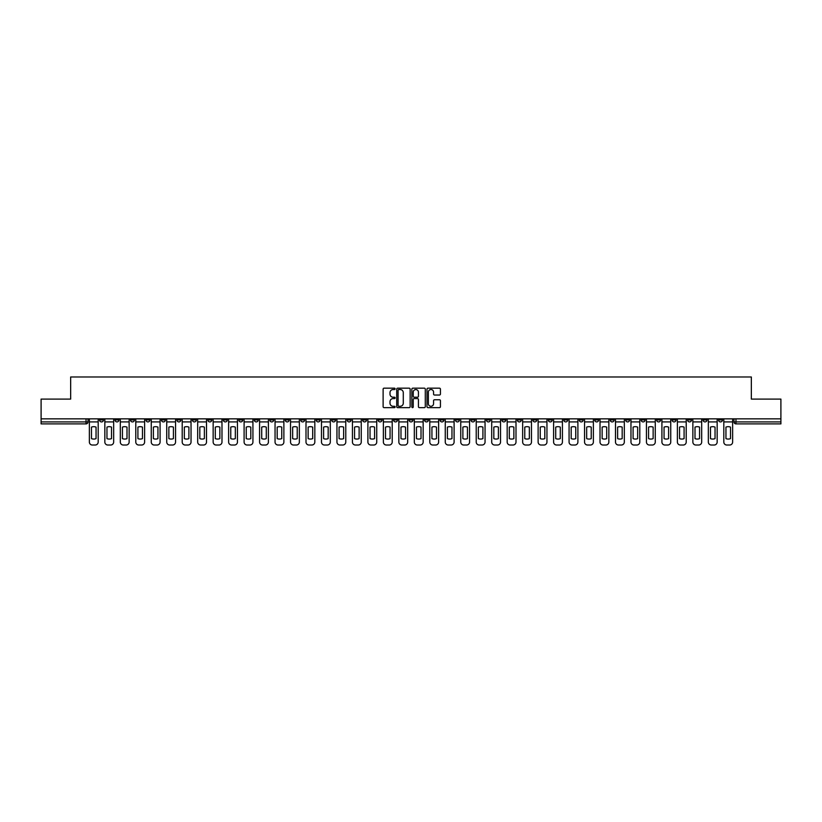 <?xml version="1.0" encoding="UTF-8"?>
<svg xmlns="http://www.w3.org/2000/svg" width="822" height="822" viewBox="0 0 822 822"><rect width="100%" height="100%" fill="white"/><g stroke="black" fill="none" stroke-linecap="round" stroke-linejoin="round"><path stroke-width="1.23" d="M395.125 388.847A0.678 0.678 0 0 0 394.447 388.169L384.1 388.169A0.976 0.976 0 0 0 383.124 389.145L383.124 406.674A0.976 0.976 0 0 0 384.1 407.64L394.447 407.64A0.678 0.678 0 0 0 395.125 406.962A0.678 0.678 0 0 0 394.447 406.284L393.111 406.284A3.113 3.113 0 0 1 389.998 403.16L389.998 401.701A3.113 3.113 0 0 1 393.111 398.588L394.447 398.588A0.678 0.678 0 0 0 395.125 397.91A0.678 0.678 0 0 0 394.447 397.221L393.111 397.221A3.113 3.113 0 0 1 389.998 394.108L389.998 392.649A3.113 3.113 0 0 1 393.111 389.536L394.447 389.536A0.678 0.678 0 0 0 395.125 388.847M610.181 418.84L610.181 419.929L614.157 419.929A1.983 1.983 0 0 1 612.164 421.912A1.983 1.983 0 0 1 610.181 419.929L610.181 418.84M517.336 418.84L517.336 419.929L521.302 419.929A1.983 1.983 0 0 1 519.319 421.912A1.983 1.983 0 0 1 517.336 419.929L517.336 418.84M501.862 418.84L501.862 419.929L505.828 419.929A1.983 1.983 0 0 1 503.845 421.912A1.983 1.983 0 0 1 501.862 419.929L501.862 418.84M409.017 418.84L409.017 419.929L412.983 419.929A1.983 1.983 0 0 1 411 421.912A1.983 1.983 0 0 1 409.017 419.929L409.017 418.84M393.543 418.84L393.543 419.929L397.509 419.929A1.983 1.983 0 0 1 395.526 421.912A1.983 1.983 0 0 1 393.543 419.929L393.543 418.84M378.069 418.84L378.069 419.929L382.035 419.929A1.983 1.983 0 0 1 380.052 421.912A1.983 1.983 0 0 1 378.069 419.929L378.069 418.84M347.12 418.84L347.12 419.929L351.086 419.929A1.983 1.983 0 0 1 349.103 421.912A1.983 1.983 0 0 1 347.12 419.929L347.12 418.84M316.172 419.929L316.172 418.84L316.172 419.929A1.983 1.983 0 0 0 318.155 421.912A1.983 1.983 0 0 1 316.172 419.929L320.138 419.929A1.983 1.983 0 0 1 318.155 421.912A1.983 1.983 0 0 0 320.138 419.929L320.138 418.84L320.138 419.929M300.698 419.929L300.698 418.84L300.698 419.929A1.983 1.983 0 0 0 302.681 421.912A1.983 1.983 0 0 1 300.698 419.929L304.664 419.929A1.983 1.983 0 0 1 302.681 421.912M285.224 419.929L285.224 418.84L285.224 419.929A1.983 1.983 0 0 0 287.207 421.912A1.983 1.983 0 0 1 285.224 419.929L289.19 419.929A1.983 1.983 0 0 1 287.207 421.912A1.983 1.983 0 0 0 289.19 419.929L289.19 418.84L289.19 419.929M269.75 418.84L269.75 419.929L273.716 419.929A1.983 1.983 0 0 1 271.733 421.912A1.983 1.983 0 0 1 269.75 419.929L269.75 418.84M254.275 418.84L254.275 419.929L258.242 419.929A1.983 1.983 0 0 1 256.259 421.912A1.983 1.983 0 0 1 254.275 419.929L254.275 418.84M238.801 418.84L238.801 419.929L242.767 419.929A1.983 1.983 0 0 1 240.784 421.912A1.983 1.983 0 0 1 238.801 419.929L238.801 418.84M223.327 419.929L223.327 418.84L223.327 419.929A1.983 1.983 0 0 0 225.31 421.912A1.983 1.983 0 0 1 223.327 419.929L227.293 419.929A1.983 1.983 0 0 1 225.31 421.912M192.369 419.929L192.369 418.84L192.369 419.929A1.983 1.983 0 0 0 194.362 421.912A1.983 1.983 0 0 1 192.369 419.929L196.345 419.929A1.983 1.983 0 0 1 194.362 421.912A1.983 1.983 0 0 0 196.345 419.929L196.345 418.84L196.345 419.929M176.894 419.929L176.894 418.84L176.894 419.929A1.983 1.983 0 0 0 178.877 421.912A1.983 1.983 0 0 1 176.894 419.929L180.871 419.929A1.983 1.983 0 0 1 178.877 421.912A1.983 1.983 0 0 0 180.871 419.929L180.871 418.84L180.871 419.929M161.42 419.929L161.42 418.84L161.42 419.929A1.983 1.983 0 0 0 163.403 421.912A1.983 1.983 0 0 1 161.42 419.929L165.397 419.929A1.983 1.983 0 0 1 163.403 421.912A1.983 1.983 0 0 0 165.397 419.929L165.397 418.84L165.397 419.929M145.946 419.929L145.946 418.84L145.946 419.929A1.983 1.983 0 0 0 147.929 421.912A1.983 1.983 0 0 1 145.946 419.929L149.923 419.929A1.983 1.983 0 0 1 147.929 421.912M130.472 419.929L130.472 418.84L130.472 419.929A1.983 1.983 0 0 0 132.455 421.912A1.983 1.983 0 0 1 130.472 419.929L134.438 419.929A1.983 1.983 0 0 1 132.455 421.912A1.983 1.983 0 0 0 134.438 419.929L134.438 418.84L134.438 419.929M114.998 419.929L114.998 418.84L114.998 419.929A1.983 1.983 0 0 0 116.981 421.912A1.983 1.983 0 0 1 114.998 419.929L118.964 419.929A1.983 1.983 0 0 1 116.981 421.912A1.983 1.983 0 0 0 118.964 419.929L118.964 418.84L118.964 419.929M439.451 395.033A0.976 0.976 0 0 0 440.428 394.057L440.428 389.145A0.976 0.976 0 0 0 439.451 388.169L427.964 388.169A0.976 0.976 0 0 0 426.988 389.145L426.988 406.674A0.976 0.976 0 0 0 427.964 407.64L439.451 407.64A0.976 0.976 0 0 0 440.428 406.674L440.428 400.725A0.976 0.976 0 0 0 439.451 399.759L434.54 399.759A0.976 0.976 0 0 0 433.564 400.725L433.564 403.674A2.6 2.6 0 0 1 430.964 406.284A2.6 2.6 0 0 1 428.354 403.674L428.354 392.135A2.6 2.6 0 0 1 430.964 389.536A2.6 2.6 0 0 1 433.564 392.135L433.564 394.057A0.976 0.976 0 0 0 434.54 395.033L439.451 395.033M41.1 418.84L41.1 399.102L70.661 399.102L70.661 376.979L751.339 376.979L751.339 399.102L780.9 399.102L780.9 418.84L41.1 418.84L41.1 421.912L88.016 421.912L88.016 418.84L88.016 421.912A1.983 1.983 0 0 1 86.033 423.895L41.1 423.895L41.1 421.912M410.147 389.145A0.976 0.976 0 0 0 409.171 388.169L397.684 388.169A0.976 0.976 0 0 0 396.707 389.145L396.707 406.674A0.976 0.976 0 0 0 397.684 407.64L409.171 407.64A0.976 0.976 0 0 0 410.147 406.674L410.147 389.145M412.829 388.169L424.316 388.169A0.976 0.976 0 0 1 425.293 389.145L425.293 406.674A0.976 0.976 0 0 1 424.316 407.64L419.395 407.64A0.976 0.976 0 0 1 418.429 406.674L418.429 399.564A0.976 0.976 0 0 0 417.453 398.588L414.185 398.588A0.976 0.976 0 0 0 413.219 399.564L413.219 406.962A0.678 0.678 0 0 1 412.531 407.64A0.678 0.678 0 0 1 411.853 406.962L411.853 389.145A0.976 0.976 0 0 1 412.829 388.169M733.984 418.84L733.984 421.912L780.9 421.912L780.9 423.895L735.967 423.895A1.983 1.983 0 0 1 733.984 421.912A1.983 1.983 0 0 0 735.967 423.895L735.967 418.84M780.9 418.84L780.9 421.912M722.476 418.84L722.476 419.929A1.983 1.983 0 0 1 720.493 421.912A1.983 1.983 0 0 1 718.51 419.929L722.476 419.929M718.51 418.84L718.51 419.929M707.002 418.84L707.002 419.929A1.983 1.983 0 0 1 705.019 421.912A1.983 1.983 0 0 1 703.036 419.929L707.002 419.929M703.036 418.84L703.036 419.929M691.528 419.929L691.528 418.84L691.528 419.929A1.983 1.983 0 0 1 689.545 421.912A1.983 1.983 0 0 1 687.562 419.929L691.528 419.929A1.983 1.983 0 0 1 689.545 421.912M687.562 418.84L687.562 419.929M676.054 418.84L676.054 419.929A1.983 1.983 0 0 1 674.071 421.912A1.983 1.983 0 0 1 672.077 419.929A1.983 1.983 0 0 0 674.071 421.912M672.077 418.84L672.077 419.929L676.054 419.929M660.58 418.84L660.58 419.929A1.983 1.983 0 0 1 658.597 421.912A1.983 1.983 0 0 1 656.603 419.929L660.58 419.929A1.983 1.983 0 0 1 658.597 421.912M656.603 418.84L656.603 419.929M645.106 418.84L645.106 419.929A1.983 1.983 0 0 1 643.123 421.912A1.983 1.983 0 0 1 641.129 419.929A1.983 1.983 0 0 0 643.123 421.912M641.129 418.84L641.129 419.929L645.106 419.929M629.631 418.84L629.631 419.929A1.983 1.983 0 0 1 627.638 421.912A1.983 1.983 0 0 1 625.655 419.929L629.631 419.929M625.655 418.84L625.655 419.929M614.157 418.84L614.157 419.929A1.983 1.983 0 0 1 612.164 421.912M598.673 418.84L598.673 419.929A1.983 1.983 0 0 1 596.69 421.912A1.983 1.983 0 0 1 594.707 419.929L598.673 419.929M594.707 418.84L594.707 419.929M583.199 418.84L583.199 419.929A1.983 1.983 0 0 1 581.216 421.912A1.983 1.983 0 0 1 579.233 419.929L583.199 419.929M579.233 418.84L579.233 419.929M567.725 418.84L567.725 419.929A1.983 1.983 0 0 1 565.742 421.912A1.983 1.983 0 0 1 563.758 419.929A1.983 1.983 0 0 0 565.742 421.912M563.758 418.84L563.758 419.929L567.725 419.929M552.25 418.84L552.25 419.929A1.983 1.983 0 0 1 550.267 421.912A1.983 1.983 0 0 1 548.284 419.929L552.25 419.929M548.284 418.84L548.284 419.929M536.776 418.84L536.776 419.929A1.983 1.983 0 0 1 534.793 421.912A1.983 1.983 0 0 1 532.81 419.929L536.776 419.929M532.81 418.84L532.81 419.929M521.302 418.84L521.302 419.929M505.828 418.84L505.828 419.929L505.828 418.84M490.354 418.84L490.354 419.929A1.983 1.983 0 0 1 488.371 421.912A1.983 1.983 0 0 1 486.388 419.929L490.354 419.929M486.388 418.84L486.388 419.929M474.88 418.84L474.88 419.929A1.983 1.983 0 0 1 472.897 421.912A1.983 1.983 0 0 1 470.914 419.929L474.88 419.929M470.914 418.84L470.914 419.929M459.406 418.84L459.406 419.929A1.983 1.983 0 0 1 457.422 421.912A1.983 1.983 0 0 1 455.439 419.929L459.406 419.929M455.439 418.84L455.439 419.929M443.931 418.84L443.931 419.929A1.983 1.983 0 0 1 441.948 421.912A1.983 1.983 0 0 1 439.965 419.929L443.931 419.929M439.965 418.84L439.965 419.929M428.457 418.84L428.457 419.929A1.983 1.983 0 0 1 426.474 421.912A1.983 1.983 0 0 1 424.491 419.929L428.457 419.929M424.491 418.84L424.491 419.929M412.983 418.84L412.983 419.929A1.983 1.983 0 0 1 411 421.912M397.509 418.84L397.509 419.929M382.035 419.929L382.035 418.84L382.035 419.929A1.983 1.983 0 0 1 380.052 421.912M366.561 418.84L366.561 419.929A1.983 1.983 0 0 1 364.578 421.912A1.983 1.983 0 0 1 362.594 419.929A1.983 1.983 0 0 0 364.578 421.912A1.983 1.983 0 0 0 366.561 419.929L362.594 419.929L362.594 418.84M351.086 419.929L351.086 418.84L351.086 419.929A1.983 1.983 0 0 1 349.103 421.912M335.612 418.84L335.612 419.929A1.983 1.983 0 0 1 333.629 421.912A1.983 1.983 0 0 1 331.646 419.929A1.983 1.983 0 0 0 333.629 421.912M331.646 418.84L331.646 419.929L335.612 419.929M304.664 418.84L304.664 419.929L304.664 418.84M273.716 419.929L273.716 418.84L273.716 419.929A1.983 1.983 0 0 1 271.733 421.912M258.242 419.929L258.242 418.84L258.242 419.929A1.983 1.983 0 0 1 256.259 421.912M242.767 419.929L242.767 418.84L242.767 419.929A1.983 1.983 0 0 1 240.784 421.912M227.293 418.84L227.293 419.929L227.293 418.84M211.819 419.929L211.819 418.84L211.819 419.929A1.983 1.983 0 0 1 209.836 421.912A1.983 1.983 0 0 1 207.843 419.929L211.819 419.929A1.983 1.983 0 0 1 209.836 421.912M207.843 418.84L207.843 419.929M149.923 418.84L149.923 419.929L149.923 418.84M103.49 418.84L103.49 419.929A1.983 1.983 0 0 1 101.507 421.912A1.983 1.983 0 0 1 99.524 419.929A1.983 1.983 0 0 0 101.507 421.912A1.983 1.983 0 0 0 103.49 419.929L103.49 418.84M99.524 418.84L99.524 419.929L103.49 419.929M86.033 418.84L86.033 423.895A1.983 1.983 0 0 0 88.016 421.912M398.752 389.536A0.678 0.678 0 0 0 398.074 390.214L398.074 405.595A0.678 0.678 0 0 0 398.752 406.284L400.17 406.284A3.113 3.113 0 0 0 403.283 403.16L403.283 392.649A3.113 3.113 0 0 0 400.17 389.536L398.752 389.536M418.429 392.186A2.6 2.6 0 0 0 415.819 389.577A2.6 2.6 0 0 0 413.219 392.186L413.219 396.255A0.976 0.976 0 0 0 414.185 397.221L417.453 397.221A0.976 0.976 0 0 0 418.429 396.255L418.429 392.186M89.362 421.912L89.362 442.051A2.98 2.98 149.7 0 0 92.331 445.021L95.208 445.021A2.98 2.98 -30.3 0 0 98.188 442.051L98.188 421.912L89.362 421.912L89.362 418.84M98.188 421.912L98.188 418.84M96.051 438.629L96.051 427.111A6.155 6.155 149.7 0 0 91.489 427.111L91.489 438.629A6.155 6.155 -30.3 0 0 96.051 438.629M104.836 421.912L104.836 442.051A2.98 2.98 149.7 0 0 107.805 445.021L110.682 445.021A2.98 2.98 -30.3 0 0 113.662 442.051L113.662 421.912L104.836 421.912L104.836 418.84M113.662 421.912L113.662 418.84M111.525 438.629L111.525 427.111A6.155 6.155 149.7 0 0 106.963 427.111L106.963 438.629A6.155 6.155 -30.3 0 0 111.525 438.629M120.31 421.912L120.31 442.051A2.98 2.98 149.7 0 0 123.279 445.021L126.156 445.021A2.98 2.98 -30.3 0 0 129.136 442.051L129.136 421.912L120.31 421.912L120.31 418.84M129.136 421.912L129.136 418.84M126.999 438.629L126.999 427.111A6.155 6.155 149.7 0 0 122.437 427.111L122.437 438.629A6.155 6.155 -30.3 0 0 126.999 438.629M135.784 421.912L135.784 442.051A2.98 2.98 149.7 0 0 138.754 445.021L141.631 445.021A2.98 2.98 -30.3 0 0 144.61 442.051L144.61 421.912L135.784 421.912L135.784 418.84M144.61 421.912L144.61 418.84M142.473 438.629L142.473 427.111A6.155 6.155 149.7 0 0 137.911 427.111L137.911 438.629A6.155 6.155 -30.3 0 0 142.473 438.629M151.258 421.912L151.258 442.051A2.98 2.98 149.7 0 0 154.228 445.021L157.105 445.021A2.98 2.98 -30.3 0 0 160.085 442.051L160.085 421.912L151.258 421.912L151.258 418.84M160.085 421.912L160.085 418.84M157.947 438.629L157.947 427.111A6.155 6.155 149.7 0 0 153.385 427.111L153.385 438.629A6.155 6.155 -30.3 0 0 157.947 438.629M166.732 421.912L166.732 442.051A2.98 2.98 149.7 0 0 169.702 445.021L172.579 445.021A2.98 2.98 -30.3 0 0 175.559 442.051L175.559 421.912L166.732 421.912L166.732 418.84M175.559 421.912L175.559 418.84M173.432 438.629L173.432 427.111A6.155 6.155 149.7 0 0 168.859 427.111L168.859 438.629A6.155 6.155 -30.3 0 0 173.432 438.629M182.207 421.912L182.207 442.051A2.98 2.98 149.7 0 0 185.186 445.021L188.053 445.021A2.98 2.98 -30.3 0 0 191.033 442.051L191.033 421.912L182.207 421.912L182.207 418.84M191.033 421.912L191.033 418.84M188.906 438.629L188.906 427.111A6.155 6.155 149.7 0 0 184.334 427.111L184.334 438.629A6.155 6.155 -30.3 0 0 188.906 438.629M197.681 421.912L197.681 442.051A2.98 2.98 149.7 0 0 200.66 445.021L203.537 445.021A2.98 2.98 -30.3 0 0 206.507 442.051L206.507 421.912L197.681 421.912L197.681 418.84M206.507 421.912L206.507 418.84M204.38 438.629L204.38 427.111A6.155 6.155 149.7 0 0 199.818 427.111L199.818 438.629A6.155 6.155 -30.3 0 0 204.38 438.629M213.155 421.912L213.155 442.051A2.98 2.98 149.7 0 0 216.135 445.021L219.012 445.021A2.98 2.98 -30.3 0 0 221.981 442.051L221.981 421.912L213.155 421.912L213.155 418.84M221.981 421.912L221.981 418.84M219.854 438.629L219.854 427.111A6.155 6.155 149.7 0 0 215.292 427.111L215.292 438.629A6.155 6.155 -30.3 0 0 219.854 438.629M228.629 421.912L228.629 442.051A2.98 2.98 149.7 0 0 231.609 445.021L234.486 445.021A2.98 2.98 -30.3 0 0 237.455 442.051L237.455 421.912L228.629 421.912L228.629 418.84M237.455 421.912L237.455 418.84M235.328 438.629L235.328 427.111A6.155 6.155 149.7 0 0 230.766 427.111L230.766 438.629A6.155 6.155 -30.3 0 0 235.328 438.629M244.103 421.912L244.103 442.051A2.98 2.98 149.7 0 0 247.083 445.021L249.96 445.021A2.98 2.98 -30.3 0 0 252.929 442.051L252.929 421.912L244.103 421.912L244.103 418.84M252.929 421.912L252.929 418.84M250.802 438.629L250.802 427.111A6.155 6.155 149.7 0 0 246.24 427.111L246.24 438.629A6.155 6.155 -30.3 0 0 250.802 438.629M259.577 421.912L259.577 442.051A2.98 2.98 149.7 0 0 262.557 445.021L265.434 445.021A2.98 2.98 -30.3 0 0 268.404 442.051L268.404 421.912L259.577 421.912L259.577 418.84M268.404 421.912L268.404 418.84M266.277 438.629L266.277 427.111A6.155 6.155 149.7 0 0 261.715 427.111L261.715 438.629A6.155 6.155 -30.3 0 0 266.277 438.629M275.051 421.912L275.051 442.051A2.98 2.98 149.7 0 0 278.031 445.021L280.908 445.021A2.98 2.98 -30.3 0 0 283.878 442.051L283.878 421.912L275.051 421.912L275.051 418.84M283.878 421.912L283.878 418.84M281.751 438.629L281.751 427.111A6.155 6.155 149.7 0 0 277.189 427.111L277.189 438.629A6.155 6.155 -30.3 0 0 281.751 438.629M290.526 421.912L290.526 442.051A2.98 2.98 149.7 0 0 293.505 445.021L296.382 445.021A2.98 2.98 -30.3 0 0 299.352 442.051L299.352 421.912L290.526 421.912L290.526 418.84M299.352 421.912L299.352 418.84M297.225 438.629L297.225 427.111A6.155 6.155 149.7 0 0 292.663 427.111L292.663 438.629A6.155 6.155 -30.3 0 0 297.225 438.629M306 421.912L306 442.051A2.98 2.98 149.7 0 0 308.98 445.021L311.857 445.021A2.98 2.98 -30.3 0 0 314.826 442.051L314.826 421.912L306 421.912L306 418.84M314.826 421.912L314.826 418.84M312.699 438.629L312.699 427.111A6.155 6.155 149.7 0 0 308.137 427.111L308.137 438.629A6.155 6.155 -30.3 0 0 312.699 438.629M321.474 421.912L321.474 442.051A2.98 2.98 149.7 0 0 324.454 445.021L327.331 445.021A2.98 2.98 -30.3 0 0 330.3 442.051L330.3 421.912L321.474 421.912L321.474 418.84M330.3 421.912L330.3 418.84M328.173 438.629L328.173 427.111A6.155 6.155 149.7 0 0 323.611 427.111L323.611 438.629A6.155 6.155 -30.3 0 0 328.173 438.629M336.948 421.912L336.948 442.051A2.98 2.98 149.7 0 0 339.928 445.021L342.805 445.021A2.98 2.98 -30.3 0 0 345.774 442.051L345.774 421.912L336.948 421.912L336.948 418.84M345.774 421.912L345.774 418.84M343.647 438.629L343.647 427.111A6.155 6.155 149.7 0 0 339.085 427.111L339.085 438.629A6.155 6.155 -30.3 0 0 343.647 438.629M352.422 421.912L352.422 442.051A2.98 2.98 149.7 0 0 355.402 445.021L358.279 445.021A2.98 2.98 -30.3 0 0 361.248 442.051L361.248 421.912L352.422 421.912L352.422 418.84M361.248 421.912L361.248 418.84M359.122 438.629L359.122 427.111A6.155 6.155 149.7 0 0 354.559 427.111L354.559 438.629A6.155 6.155 -30.3 0 0 359.122 438.629M367.896 421.912L367.896 442.051A2.98 2.98 149.7 0 0 370.876 445.021L373.753 445.021A2.98 2.98 -30.3 0 0 376.733 442.051L376.733 421.912L367.896 421.912L367.896 418.84M376.733 421.912L376.733 418.84M374.596 438.629L374.596 427.111A6.155 6.155 149.7 0 0 370.034 427.111L370.034 438.629A6.155 6.155 -30.3 0 0 374.596 438.629M383.371 421.912L383.371 442.051A2.98 2.98 149.7 0 0 386.35 445.021L389.227 445.021A2.98 2.98 -30.3 0 0 392.207 442.051L392.207 421.912L383.371 421.912L383.371 418.84M392.207 421.912L392.207 418.84M390.07 438.629L390.07 427.111A6.155 6.155 149.7 0 0 385.508 427.111L385.508 438.629A6.155 6.155 -30.3 0 0 390.07 438.629M398.845 421.912L398.845 442.051A2.98 2.98 149.7 0 0 401.824 445.021L404.701 445.021A2.98 2.98 -30.3 0 0 407.681 442.051L407.681 421.912L398.845 421.912L398.845 418.84M407.681 421.912L407.681 418.84M405.544 438.629L405.544 427.111A6.155 6.155 149.7 0 0 400.982 427.111L400.982 438.629A6.155 6.155 -30.3 0 0 405.544 438.629M414.319 421.912L414.319 442.051A2.98 2.98 149.7 0 0 417.299 445.021L420.176 445.021A2.98 2.98 -30.3 0 0 423.155 442.051L423.155 421.912L414.319 421.912L414.319 418.84M423.155 421.912L423.155 418.84M421.018 438.629L421.018 427.111A6.155 6.155 149.7 0 0 416.456 427.111L416.456 438.629A6.155 6.155 -30.3 0 0 421.018 438.629M429.793 421.912L429.793 442.051A2.98 2.98 149.7 0 0 432.773 445.021L435.65 445.021A2.98 2.98 -30.3 0 0 438.629 442.051L438.629 421.912L429.793 421.912L429.793 418.84M438.629 421.912L438.629 418.84M436.492 438.629L436.492 427.111A6.155 6.155 149.7 0 0 431.93 427.111L431.93 438.629A6.155 6.155 -30.3 0 0 436.492 438.629M445.267 421.912L445.267 442.051A2.98 2.98 149.7 0 0 448.247 445.021L451.124 445.021A2.98 2.98 -30.3 0 0 454.104 442.051L454.104 421.912L445.267 421.912L445.267 418.84M454.104 421.912L454.104 418.84M451.966 438.629L451.966 427.111A6.155 6.155 149.7 0 0 447.404 427.111L447.404 438.629A6.155 6.155 -30.3 0 0 451.966 438.629M460.752 421.912L460.752 442.051A2.98 2.98 149.7 0 0 463.721 445.021L466.598 445.021A2.98 2.98 -30.3 0 0 469.578 442.051L469.578 421.912L460.752 421.912L460.752 418.84M469.578 421.912L469.578 418.84M467.441 438.629L467.441 427.111A6.155 6.155 149.7 0 0 462.878 427.111L462.878 438.629A6.155 6.155 -30.3 0 0 467.441 438.629M476.226 421.912L476.226 442.051A2.98 2.98 149.7 0 0 479.195 445.021L482.072 445.021A2.98 2.98 -30.3 0 0 485.052 442.051L485.052 421.912L476.226 421.912L476.226 418.84M485.052 421.912L485.052 418.84M482.915 438.629L482.915 427.111A6.155 6.155 149.7 0 0 478.353 427.111L478.353 438.629A6.155 6.155 -30.3 0 0 482.915 438.629M491.7 421.912L491.7 442.051A2.98 2.98 149.7 0 0 494.669 445.021L497.546 445.021A2.98 2.98 -30.3 0 0 500.526 442.051L500.526 421.912L491.7 421.912L491.7 418.84M500.526 421.912L500.526 418.84M498.389 438.629L498.389 427.111A6.155 6.155 149.7 0 0 493.827 427.111L493.827 438.629A6.155 6.155 -30.3 0 0 498.389 438.629M507.174 421.912L507.174 442.051A2.98 2.98 149.7 0 0 510.143 445.021L513.02 445.021A2.98 2.98 -30.3 0 0 516 442.051L516 421.912L507.174 421.912L507.174 418.84M516 421.912L516 418.84M513.863 438.629L513.863 427.111A6.155 6.155 149.7 0 0 509.301 427.111L509.301 438.629A6.155 6.155 -30.3 0 0 513.863 438.629M522.648 421.912L522.648 442.051A2.98 2.98 149.7 0 0 525.618 445.021L528.495 445.021A2.98 2.98 -30.3 0 0 531.474 442.051L531.474 421.912L522.648 421.912L522.648 418.84M531.474 421.912L531.474 418.84M529.337 438.629L529.337 427.111A6.155 6.155 149.7 0 0 524.775 427.111L524.775 438.629A6.155 6.155 -30.3 0 0 529.337 438.629M538.122 421.912L538.122 442.051A2.98 2.98 149.7 0 0 541.092 445.021L543.969 445.021A2.98 2.98 -30.3 0 0 546.949 442.051L546.949 421.912L538.122 421.912L538.122 418.84M546.949 421.912L546.949 418.84M544.811 438.629L544.811 427.111A6.155 6.155 149.7 0 0 540.249 427.111L540.249 438.629A6.155 6.155 -30.3 0 0 544.811 438.629M553.596 421.912L553.596 442.051A2.98 2.98 149.7 0 0 556.566 445.021L559.443 445.021A2.98 2.98 -30.3 0 0 562.423 442.051L562.423 421.912L553.596 421.912L553.596 418.84M562.423 421.912L562.423 418.84M560.285 438.629L560.285 427.111A6.155 6.155 149.7 0 0 555.723 427.111L555.723 438.629A6.155 6.155 -30.3 0 0 560.285 438.629M569.071 421.912L569.071 442.051A2.98 2.98 149.7 0 0 572.04 445.021L574.917 445.021A2.98 2.98 -30.3 0 0 577.897 442.051L577.897 421.912L569.071 421.912L569.071 418.84M577.897 421.912L577.897 418.84M575.76 438.629L575.76 427.111A6.155 6.155 149.7 0 0 571.198 427.111L571.198 438.629A6.155 6.155 -30.3 0 0 575.76 438.629M584.545 421.912L584.545 442.051A2.98 2.98 149.7 0 0 587.514 445.021L590.391 445.021A2.98 2.98 -30.3 0 0 593.371 442.051L593.371 421.912L584.545 421.912L584.545 418.84M593.371 421.912L593.371 418.84M591.234 438.629L591.234 427.111A6.155 6.155 149.7 0 0 586.672 427.111L586.672 438.629A6.155 6.155 -30.3 0 0 591.234 438.629M600.019 421.912L600.019 442.051A2.98 2.98 149.7 0 0 602.988 445.021L605.865 445.021A2.98 2.98 -30.3 0 0 608.845 442.051L608.845 421.912L600.019 421.912L600.019 418.84M608.845 421.912L608.845 418.84M606.708 438.629L606.708 427.111A6.155 6.155 149.7 0 0 602.146 427.111L602.146 438.629A6.155 6.155 -30.3 0 0 606.708 438.629M615.493 421.912L615.493 442.051A2.98 2.98 149.7 0 0 618.463 445.021L621.34 445.021A2.98 2.98 -30.3 0 0 624.319 442.051L624.319 421.912L615.493 421.912L615.493 418.84M624.319 421.912L624.319 418.84M622.182 438.629L622.182 427.111A6.155 6.155 149.7 0 0 617.62 427.111L617.62 438.629A6.155 6.155 -30.3 0 0 622.182 438.629M630.967 421.912L630.967 442.051A2.98 2.98 149.7 0 0 633.947 445.021L636.814 445.021A2.98 2.98 -30.3 0 0 639.793 442.051L639.793 421.912L630.967 421.912L630.967 418.84M639.793 421.912L639.793 418.84M637.667 438.629L637.667 427.111A6.155 6.155 149.7 0 0 633.094 427.111L633.094 438.629A6.155 6.155 -30.3 0 0 637.667 438.629M646.441 421.912L646.441 442.051A2.98 2.98 149.7 0 0 649.421 445.021L652.298 445.021A2.98 2.98 -30.3 0 0 655.268 442.051L655.268 421.912L646.441 421.912L646.441 418.84M655.268 421.912L655.268 418.84M653.141 438.629L653.141 427.111A6.155 6.155 149.7 0 0 648.568 427.111L648.568 438.629A6.155 6.155 -30.3 0 0 653.141 438.629M661.916 421.912L661.916 442.051A2.98 2.98 149.7 0 0 664.895 445.021L667.772 445.021A2.98 2.98 -30.3 0 0 670.742 442.051L670.742 421.912L661.916 421.912L661.916 418.84M670.742 421.912L670.742 418.84M668.615 438.629L668.615 427.111A6.155 6.155 149.7 0 0 664.053 427.111L664.053 438.629A6.155 6.155 -30.3 0 0 668.615 438.629M677.39 421.912L677.39 442.051A2.98 2.98 149.7 0 0 680.369 445.021L683.246 445.021A2.98 2.98 -30.3 0 0 686.216 442.051L686.216 421.912L677.39 421.912L677.39 418.84M686.216 421.912L686.216 418.84M684.089 438.629L684.089 427.111A6.155 6.155 149.7 0 0 679.527 427.111L679.527 438.629A6.155 6.155 -30.3 0 0 684.089 438.629M692.864 421.912L692.864 442.051A2.98 2.98 149.7 0 0 695.844 445.021L698.721 445.021A2.98 2.98 -30.3 0 0 701.69 442.051L701.69 421.912L692.864 421.912L692.864 418.84M701.69 421.912L701.69 418.84M699.563 438.629L699.563 427.111A6.155 6.155 149.7 0 0 695.001 427.111L695.001 438.629A6.155 6.155 -30.3 0 0 699.563 438.629M708.338 421.912L708.338 442.051A2.98 2.98 149.7 0 0 711.318 445.021L714.195 445.021A2.98 2.98 -30.3 0 0 717.164 442.051L717.164 421.912L708.338 421.912L708.338 418.84M717.164 421.912L717.164 418.84M715.037 438.629L715.037 427.111A6.155 6.155 149.7 0 0 710.475 427.111L710.475 438.629A6.155 6.155 -30.3 0 0 715.037 438.629M723.812 421.912L723.812 442.051A2.98 2.98 149.7 0 0 726.792 445.021L729.669 445.021A2.98 2.98 -30.3 0 0 732.638 442.051L732.638 421.912L723.812 421.912L723.812 418.84M732.638 421.912L732.638 418.84M730.511 438.629L730.511 427.111A6.155 6.155 149.7 0 0 725.949 427.111L725.949 438.629A6.155 6.155 -30.3 0 0 730.511 438.629"/></g></svg>
